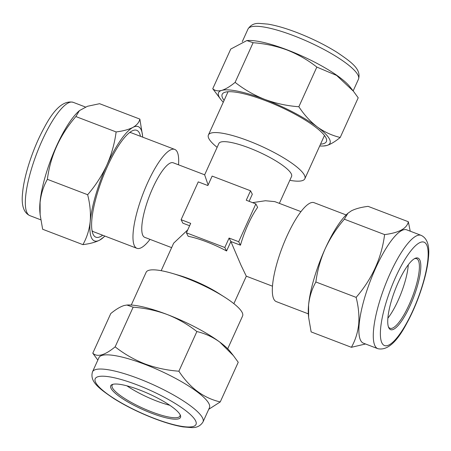 <?xml version="1.0" encoding="UTF-8"?>
<svg xmlns="http://www.w3.org/2000/svg" width="451" height="451" viewBox="0 0 451 451"><rect width="100%" height="100%" fill="white"/><g stroke="black" fill="none" stroke-linecap="round" stroke-linejoin="round"><path stroke-width="0.68" d="M363.41 343.172A60.659 15.768 -69.1 0 1 359.193 323.998A60.659 15.768 -69.1 0 1 379.342 260.441A60.659 15.768 -69.1 0 1 406.74 229.852L421.138 235.354A60.659 15.768 -69.1 0 0 393.74 265.943A60.659 15.768 -69.1 0 0 373.591 329.501A60.659 15.768 -69.1 0 0 377.808 348.679L363.41 343.172M410.218 231.183L408.347 221.745C406.926 228.494 399.017 232.778 384.607 234.593C381.614 257.944 372.126 278.87 356.132 297.372C358.517 306.77 359.368 315.717 358.692 324.218C357.733 332.731 355.298 340.42 351.391 347.298L365.541 343.989M387.928 317.527A38.312 9.961 -69.1 0 1 398.492 281.881A38.312 9.961 -69.1 0 1 414.943 258.429A38.312 9.961 -69.1 0 1 420.62 270.177A38.312 9.961 -69.1 0 1 405.663 314.51A38.312 9.961 -69.1 0 1 388.593 327.358A38.312 9.961 -69.1 0 1 387.928 317.527M414.3 258.784A37.247 9.685 -69.1 0 1 416.617 258.694A37.247 9.685 -69.1 0 1 419.204 270.47A37.247 9.685 -69.1 0 1 406.83 309.493A37.247 9.685 -69.1 0 1 390.008 328.277A37.247 9.685 -69.1 0 1 388.345 326.665M408.279 264.793A37.247 9.685 -69.1 0 1 408.166 266.248A37.247 9.685 -69.1 0 1 387.871 318.175M169.807 405.286A37.247 8.186 24.4 0 1 156.756 401.063A37.247 8.186 24.4 0 1 126.906 385.825M180.056 414.599A37.247 8.186 24.4 0 1 179.96 416.042A37.247 8.186 24.4 0 1 151.824 411.938A37.247 8.186 24.4 0 1 112.119 385.267A37.247 8.186 24.4 0 1 113.145 384.246M139.663 389.991A38.312 8.417 24.4 0 1 180.389 415.292A38.312 8.417 24.4 0 1 151.559 413.206A38.312 8.417 24.4 0 1 112.4 384.455A38.312 8.417 24.4 0 1 139.663 389.991M92.511 371.81L98.949 357.632A60.659 13.327 24.4 0 1 144.777 364.312A60.659 13.327 24.4 0 1 209.433 407.749L203.001 421.933A60.659 13.327 24.4 0 0 138.339 378.496A60.659 13.327 24.4 0 0 92.511 371.81C89.512 381.659 99.045 388.52 113.776 398.537C125.936 406.137 139.494 412.823 154.445 418.607C165.461 422.807 175.044 425.575 183.191 426.905L191.523 427.587C196.647 427.864 200.47 425.975 203.001 421.933M208.723 409.311L220.246 401.926C203.598 398.092 189.815 387.849 178.884 371.207C167.022 370.327 155.663 367.886 144.816 363.878C133.947 359.56 124.059 353.877 115.152 346.842C104.824 355.332 97.365 357.451 92.788 353.195L97.828 360.095M208.103 185L204.653 174.836L218.876 143.486A39.908 8.766 24.4 0 1 249.025 147.877A39.908 8.766 24.4 0 1 291.566 176.454L279.361 203.367M226.588 250.976A39.908 8.766 -155.6 0 0 206.434 241.775A39.908 8.766 -155.6 0 0 188.191 236.296L186.41 232.823L224.807 247.503L229.097 238.049L230.873 241.522L226.588 250.976L224.807 247.503M227.71 348.786L242.582 316.004A52.947 11.63 -155.6 0 0 242.114 312.391A52.947 11.63 -155.6 0 0 224.525 297.079L218.51 293.251A39.908 8.766 -155.6 0 0 189.578 278.938A39.908 8.766 -155.6 0 0 179.12 275.386L172.276 273.379A52.947 11.63 -155.6 0 0 146.147 272.257L131.275 305.039M272.472 286.188L246.291 276.175L241.014 265.211L230.873 241.522L240.473 245.192A39.908 10.373 -69.1 0 1 248.095 224.418A39.908 10.373 -69.1 0 1 257.628 207.37L255.847 203.897L246.252 200.227L250.542 190.773L212.145 176.093L207.855 185.547L198.254 181.877L181.099 219.699L182.88 223.172L189.617 225.748M252.56 202.64L265.419 200.74L274.8 201.625L300.975 211.632M171.634 247.633L144.715 237.339A39.908 10.373 -69.1 0 1 152.776 187.977A39.908 10.373 -69.1 0 1 173.223 162.788L204.664 174.808M217.128 147.342A52.947 11.63 24.4 0 1 208.875 138.609A52.947 11.63 24.4 0 1 208.413 134.996A52.947 11.63 24.4 0 1 248.411 140.825A52.947 11.63 24.4 0 1 304.38 175.123A52.947 11.63 24.4 0 1 304.848 178.737A52.947 11.63 24.4 0 1 289.813 180.315M224.525 297.079A52.947 11.63 -155.6 0 0 186.145 278.092A52.947 11.63 -155.6 0 0 172.276 273.379M346.137 214.941L314.082 202.685A52.947 13.767 110.9 0 0 286.954 236.099A52.947 13.767 110.9 0 0 273.836 299.176A52.947 13.767 110.9 0 0 276.26 301.595L308.321 313.851M150.014 239.368A52.947 13.767 -69.1 0 1 136.912 248.315A52.947 13.767 -69.1 0 1 134.483 245.896A52.947 13.767 -69.1 0 1 147.601 182.818A52.947 13.767 -69.1 0 1 174.729 149.405A52.947 13.767 -69.1 0 1 177.158 151.818A52.947 13.767 -69.1 0 1 178.523 164.812M208.413 134.996L227.783 92.292A52.947 11.63 24.4 0 1 228.121 91.739M353.387 91.192L349.813 86.648A60.659 13.327 -155.6 0 0 287.383 49.931A60.659 13.327 -155.6 0 0 248.078 40.5L246.838 40.567L253.107 42.715C264.974 43.595 276.328 46.041 287.18 50.044C298.043 54.368 307.932 60.045 316.839 67.081L336.621 75.435L353.387 91.192L358.207 97.805L340.217 137.459C332.054 135.554 324.427 132.053 317.329 126.956C310.339 121.584 304.183 114.847 298.855 106.74L316.839 67.081M320.537 144.151A57.204 12.566 -155.6 0 0 326.208 138.395A57.204 12.566 -155.6 0 0 265.402 100.618A57.204 12.566 -155.6 0 0 224.694 92.348A57.204 12.566 -155.6 0 0 224.102 100.41M136.912 248.315L93.56 231.741A52.947 13.767 -69.1 0 1 92.043 230.67M140.475 136.309A57.204 14.872 110.9 0 0 132.244 130.863A57.204 14.872 110.9 0 0 107.676 165.878A57.204 14.872 110.9 0 0 91.903 219.101A57.204 14.872 110.9 0 0 92.895 233.781A57.204 14.872 110.9 0 0 102.659 235.219M79.415 110.619L78.209 111.735A60.659 15.768 110.9 0 0 40.038 201.969A60.659 15.768 110.9 0 0 39.88 211.981L40.139 214.727L40.088 202.403C41.041 193.896 43.476 186.207 47.383 179.329C50.377 155.978 59.87 135.052 75.864 116.55L79.415 110.619L87.438 106.289L99.598 103.696L139.855 119.092C139.139 122.396 136.828 125.164 132.915 127.402C128.738 129.544 123.14 131.055 116.121 131.94L75.864 116.55M116.121 131.94C114.627 143.395 111.527 154.49 106.808 165.213C101.825 175.867 95.432 185.699 87.641 194.719C90.02 203.999 90.871 212.945 90.2 221.565C89.275 229.976 86.84 237.666 82.905 244.645L42.648 229.255L40.139 214.727M142.668 137.149A61.195 15.909 110.9 0 0 142.572 135.841L139.855 119.092M87.641 194.719L47.383 179.329M82.905 244.645C89.935 243.754 95.533 242.243 99.699 240.107L103.905 236.967A61.195 15.909 110.9 0 0 104.852 236.053M142.572 135.841A61.195 15.909 110.9 0 0 132.915 127.402A61.195 15.909 110.9 0 0 106.808 165.213A61.195 15.909 110.9 0 0 90.2 221.565A61.195 15.909 110.9 0 0 99.699 240.107A61.195 15.909 110.9 0 0 103.905 236.967M129.533 132.611A52.947 13.767 -69.1 0 1 131.376 132.831L174.729 149.405M324.41 135.413A52.947 11.63 24.4 0 1 324.213 136.039L304.848 178.737M298.855 106.74C287.135 105.889 275.781 103.448 264.782 99.412C254.048 95.161 244.16 89.484 235.123 82.37C230.061 86.519 225.596 89.197 221.734 90.403C217.98 91.356 214.986 90.798 212.754 88.723L230.743 49.069L246.838 40.567M212.754 88.723L220.804 99.445A61.195 13.445 -155.6 0 0 223.279 102.214M319.714 145.961A61.195 13.445 -155.6 0 0 323.429 146L326.828 145.493C330.701 144.281 335.166 141.603 340.217 137.459M235.123 82.37L253.107 42.715M323.429 146A61.195 13.445 -155.6 0 0 326.828 145.493A61.195 13.445 -155.6 0 0 317.329 126.956A61.195 13.445 -155.6 0 0 264.782 99.412A61.195 13.445 -155.6 0 0 221.734 90.403A61.195 13.445 -155.6 0 0 220.804 99.445M250.542 190.773L252.318 194.246L249.11 201.321M161.176 270.685L173.646 243.185L187.757 229.858M181.099 219.699L190.7 223.369L186.41 232.823M229.097 238.049L238.692 241.719L240.473 245.192M238.692 241.719L255.847 203.897M92.788 353.195L110.771 313.541C115.834 309.392 120.299 306.714 124.16 305.507L126.872 305.034L133.141 307.187C144.856 308.033 156.215 310.474 167.208 314.51C177.948 318.761 187.836 324.438 196.873 331.553C205.036 333.458 212.663 336.959 219.755 342.055L233.421 355.659L238.235 362.271L220.246 401.926M133.141 307.187L115.152 346.842M196.873 331.553L178.884 371.207M126.872 305.034L127.56 305A61.195 13.445 24.4 0 1 167.208 314.51A61.195 13.445 24.4 0 1 219.755 342.055A61.195 13.445 24.4 0 1 230.19 351.549L233.421 355.659M351.391 347.298L311.134 331.908L308.625 317.386L308.574 305.062C309.499 296.651 311.934 288.956 315.875 281.982C317.363 270.527 320.469 259.432 325.182 248.71C330.171 238.055 336.559 228.223 344.35 219.203L384.607 234.593M344.35 219.203L347.907 213.272L351.29 210.893C355.467 208.751 361.071 207.24 368.089 206.355L408.347 221.745M315.875 281.982L356.132 297.372M308.625 317.386L308.422 315.159A61.195 15.909 -69.1 0 1 308.574 305.062A61.195 15.909 -69.1 0 1 325.182 248.71A61.195 15.909 -69.1 0 1 347.084 214.033L347.907 213.272M380.661 328.052A55.338 14.387 110.9 0 0 400.561 332.956A55.338 14.387 110.9 0 0 427.881 259.658A55.338 14.387 110.9 0 0 407.986 254.753A55.338 14.387 110.9 0 0 380.661 328.052M137.025 384.833A55.338 12.16 -155.6 0 0 95.697 382.516A55.338 12.16 -155.6 0 0 154.203 418.365A55.338 12.16 -155.6 0 0 195.525 420.682A55.338 12.16 -155.6 0 0 137.025 384.833M247.988 29.067C250.536 25.025 254.33 23.142 259.376 23.413L267.967 24.123C276.085 25.465 285.607 28.221 296.544 32.393C311.494 38.172 325.053 44.863 337.213 52.463C351.949 62.475 361.476 69.341 358.477 79.184A60.659 13.327 -155.6 0 0 293.815 35.747A60.659 13.327 -155.6 0 0 247.988 29.067L242.266 41.684M29.851 215.64C23.582 212.72 21.163 205.064 22.612 192.673C24.179 174.87 33.351 147.392 44.097 127.926C54.12 108.73 63.816 100.195 73.18 102.321A60.659 15.768 110.9 0 0 45.782 132.904A60.659 15.768 110.9 0 0 25.639 196.467A60.659 15.768 110.9 0 0 29.851 215.64L40.77 219.817M377.808 348.679C387.178 350.799 396.869 342.264 406.892 323.074C417.637 303.608 426.809 276.13 428.382 258.322C429.831 245.987 427.418 238.331 421.138 235.354M246.325 276.187L233.866 303.658M358.477 79.184L353.161 90.905M73.18 102.321L85.453 107.011"/></g></svg>
